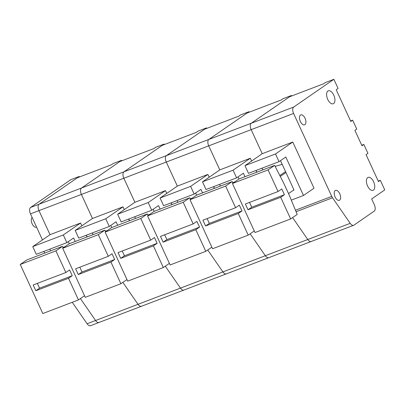 <?xml version="1.0" encoding="UTF-8"?>
<svg xmlns="http://www.w3.org/2000/svg" width="405" height="405" viewBox="0 0 405 405"><rect width="100%" height="100%" fill="white"/><g stroke="black" fill="none" stroke-linecap="round" stroke-linejoin="round"><path stroke-width="0.61" d="M79.471 176.965L79.243 176.469L39.093 204.211A5.326 2.779 69.1 0 0 38.971 210.635L50.028 234.677L32.754 246.615L36.293 254.31L66.85 242.651L73.619 237.973L75.229 241.471M42.459 239.912L30.481 213.87A5.326 2.779 69.1 0 1 30.603 207.451L70.759 179.709L79.243 176.469M72.252 302.292L87.095 323.742A5.326 2.779 69.1 0 0 90.533 325.701L99.022 322.461A5.326 2.779 69.1 0 0 99.336 322.294M87.095 323.742L95.58 320.502L80.408 298.576L95.58 320.502A5.326 2.779 69.1 0 0 99.022 322.461L141.456 306.266A5.326 2.779 69.1 0 0 141.77 306.099M110.757 225.438L111.724 227.544M164.349 144.57L164.121 144.079L123.97 171.821A5.326 2.779 69.1 0 0 123.844 178.246L134.905 202.287L117.632 214.225L121.171 221.92L151.723 210.261L158.497 205.583L160.107 209.081M350.209 223.332A5.326 2.779 69.1 0 0 353.651 225.291A5.326 2.779 69.1 0 0 353.965 225.124L374.21 211.137A5.326 2.779 69.1 0 0 374.331 204.717L371.679 198.946L384.75 189.915L380.325 180.296L378.457 181.582L366.069 154.654L367.937 153.363L363.847 144.464L361.979 145.754L354.901 130.364L356.77 129.073L352.674 120.179L350.806 121.47L336.211 89.728L338.079 88.437L333.872 79.299L293.721 107.041A5.326 2.779 69.1 0 0 293.6 113.461L331.741 196.385A5.326 2.779 69.1 0 0 332.53 197.787L350.209 223.332L307.775 239.527L292.602 217.601L307.775 239.527L265.336 255.722L250.163 233.796L265.336 255.722L222.897 271.917L207.724 249.991L222.897 271.917L180.458 288.112L165.286 266.186L180.458 288.112A5.326 2.779 69.1 0 0 183.895 290.071A5.326 2.779 69.1 0 0 184.209 289.904M183.895 290.071A5.326 2.779 69.1 0 1 180.458 288.112L138.019 304.307L122.847 282.381L138.019 304.307A5.326 2.779 69.1 0 0 141.456 306.266L226.334 273.876A5.326 2.779 69.1 0 0 226.648 273.709M86.321 235.219L87.11 236.935M164.121 144.079L155.631 147.319L153.768 148.61L119.814 161.565L81.532 188.016A5.326 2.779 69.1 0 0 81.41 194.44L92.467 218.482L75.193 230.42L78.732 238.115L109.289 226.456L116.058 221.778L117.668 225.276M124.305 209.613L123.024 206.823L92.467 218.482L81.41 194.44L38.971 210.635L50.028 234.677L80.585 223.018L63.312 234.956L66.85 242.651M129.443 220.781L128.653 219.065M93.054 234.672L92.264 232.951M123.024 206.823L105.751 218.761L109.289 226.456M105.751 218.761L75.193 230.42M78.266 274.56L75.614 268.788L108.292 256.319L112.023 253.738L114.681 259.509L110.945 262.091L78.266 274.56L82.002 271.978L79.8 267.189M114.681 259.509L82.002 271.978M110.945 262.091L120.898 283.728L126.957 279.546M105.664 231.711L104.875 230.161L98.334 234.677L108.292 256.319M104.875 230.161L69.225 243.764L62.689 248.28L98.334 234.677M62.689 248.28L85.252 297.336L120.898 283.728M105.391 231.169L107.219 230.637M68.318 241.633L69.29 243.739M99.022 322.461A5.326 2.779 69.1 0 1 95.58 320.502L138.019 304.307A5.326 2.779 69.1 0 0 141.456 306.266M121.91 160.765L121.682 160.274L81.532 188.016A5.326 2.779 69.1 0 0 81.41 194.44L123.844 178.246L134.905 202.287L165.463 190.628L148.184 202.566L151.723 210.261M43.882 251.414L44.671 253.135M121.682 160.274L113.197 163.514L111.329 164.805L77.375 177.76L39.093 204.211A5.326 2.779 69.1 0 0 38.971 210.635L30.481 213.87M87.004 236.981L86.214 235.259M81.866 225.808L80.585 223.018M50.615 250.867L49.825 249.146M32.147 217.495A5.326 2.779 69.1 0 0 32.071 223.646A5.326 2.779 69.1 0 0 36.379 227.185L36.571 227.109M63.312 234.956L32.754 246.615M35.827 290.755L33.175 284.983L65.853 272.514L69.589 269.933L72.242 275.704L68.506 278.286L35.827 290.755L39.563 288.173L37.361 283.384M72.242 275.704L39.563 288.173M68.506 278.286L78.459 299.923L84.518 295.741M63.231 247.906L62.436 246.356L55.9 250.872L65.853 272.514M62.436 246.356L26.786 259.959L20.25 264.475L55.9 250.872M20.25 264.475L42.814 313.531L78.459 299.923M62.952 247.364L64.78 246.832M153.196 209.243L154.163 211.349M206.788 128.375L206.56 127.884L166.404 155.626A5.326 2.779 69.1 0 0 166.283 162.051L177.344 186.092L160.071 198.03L163.61 205.725L194.162 194.066L200.936 189.388L202.546 192.886M226.334 273.876A5.326 2.779 69.1 0 1 222.897 271.917A5.326 2.779 69.1 0 0 226.334 273.876L268.773 257.681A5.326 2.779 69.1 0 0 269.087 257.514M128.76 219.024L129.549 220.74M206.56 127.884L198.07 131.124L196.202 132.415L162.253 145.37L123.97 171.821A5.326 2.779 69.1 0 0 123.844 178.246L166.283 162.051L177.344 186.092L207.902 174.433L190.623 186.371L194.162 194.066M171.882 204.586L171.092 202.87M166.744 193.418L165.463 190.628M135.493 218.477L134.703 216.756M148.184 202.566L117.632 214.225M120.705 258.365L118.052 252.593L150.731 240.124L154.462 237.543L157.12 243.314L153.384 245.891L120.705 258.365L124.441 255.783L122.239 250.994M157.12 243.314L124.441 255.783M153.384 245.891L163.336 267.533L169.396 263.351M148.103 215.516L147.309 213.967L140.773 218.482L150.731 240.124M147.309 213.967L111.664 227.569L105.128 232.085L140.773 218.482M105.128 232.085L127.686 281.141L163.336 267.533M147.83 214.974L149.658 214.442M195.635 193.048L196.602 195.154M249.222 112.18L248.999 111.689L208.843 139.431A5.326 2.779 69.1 0 0 208.722 145.851L219.783 169.898L202.505 181.835L206.049 189.53L236.601 177.866L243.37 173.193L244.984 176.691M268.773 257.681A5.326 2.779 69.1 0 1 265.336 255.722A5.326 2.779 69.1 0 0 268.773 257.681L311.212 241.486A5.326 2.779 69.1 0 0 311.526 241.319M171.199 202.829L171.988 204.545M248.999 111.689L240.509 114.929L238.641 116.22L204.692 129.175L166.404 155.626A5.326 2.779 69.1 0 0 166.283 162.051L208.722 145.851L219.783 169.898L250.336 158.239L233.062 170.176L236.601 177.866M214.321 188.391L213.531 186.675M209.182 177.223L207.902 174.433M177.932 202.282L177.137 200.561M190.623 186.371L160.071 198.03M163.144 242.17L160.491 236.398L193.165 223.924L196.901 221.348L199.554 227.119L195.823 229.696L163.144 242.17L166.88 239.588L164.678 234.799M199.554 227.119L166.88 239.588M195.823 229.696L205.775 251.338L211.83 247.156M190.542 199.321L189.748 197.772L183.212 202.287L193.165 223.924M189.748 197.772L154.102 211.375L147.567 215.89L183.212 202.287M147.567 215.89L170.125 264.946L205.775 251.338M190.264 198.779L192.097 198.248M238.074 176.853L239.041 178.959M291.661 95.985L291.438 95.494L251.282 123.236A5.326 2.779 69.1 0 0 251.161 129.656L262.222 153.703L244.944 165.64L248.483 173.335L279.04 161.671L285.808 156.998L303.507 195.468L314.012 188.214L292.774 142.044L262.222 153.703L251.161 129.656L208.722 145.851A5.326 2.779 69.1 0 1 208.843 139.431L30.603 207.451M311.212 241.486A5.326 2.779 69.1 0 1 307.775 239.527A5.326 2.779 69.1 0 0 311.212 241.486L353.651 225.291M213.637 186.634L214.427 188.35M291.438 95.494L282.948 98.734L281.08 100.025L247.131 112.98L208.843 139.431L251.282 123.236A5.326 2.779 69.1 0 0 251.161 129.656L293.6 113.461M256.76 172.196L255.965 170.48M251.621 161.028L250.336 158.239M220.366 186.087L219.576 184.366M233.062 170.176L202.505 181.835M205.583 225.975L202.925 220.204L235.604 207.73L239.34 205.153L241.993 210.924L238.261 213.501L205.583 225.975L209.319 223.393L207.117 218.604M241.993 210.924L209.319 223.393M238.261 213.501L248.214 235.143L254.269 230.961M232.981 183.126L232.186 181.577L225.651 186.092L235.604 207.73M232.186 181.577L196.541 195.18L190.001 199.695L225.651 186.092M190.001 199.695L212.564 248.746L248.214 235.143M232.703 182.584L234.535 182.053M280.508 160.658L294.025 190.041L293.174 190.365M327.893 91.039A6.92 3.61 -110.9 0 1 328.298 90.821A6.92 3.61 -110.9 0 1 334.14 96.005A6.92 3.61 -110.9 0 1 333.234 103.756A6.92 3.61 -110.9 0 1 327.554 98.987A6.92 3.61 -110.9 0 1 327.893 91.039M335.208 190.552A5.326 2.779 -110.9 0 1 335.522 190.385A5.326 2.779 -110.9 0 1 340.018 194.37A5.326 2.779 -110.9 0 1 339.319 200.333A5.326 2.779 -110.9 0 1 334.95 196.663A5.326 2.779 -110.9 0 1 335.208 190.552M300.48 115.045A5.326 2.779 -110.9 0 1 300.793 114.878A5.326 2.779 -110.9 0 1 305.289 118.862A5.326 2.779 -110.9 0 1 304.59 124.831A5.326 2.779 -110.9 0 1 300.221 121.161A5.326 2.779 -110.9 0 1 300.48 115.045M367.705 177.603A6.92 3.61 -110.9 0 1 368.115 177.39A6.92 3.61 -110.9 0 1 373.957 182.569A6.92 3.61 -110.9 0 1 373.051 190.325A6.92 3.61 -110.9 0 1 367.37 185.551A6.92 3.61 -110.9 0 1 367.705 177.603M256.071 170.439L256.866 172.155M333.872 79.299L325.387 82.539L323.519 83.83L289.57 96.785L251.282 123.236L293.721 107.041M352.674 120.179L350.583 120.979M363.847 144.464L361.751 145.263M380.325 180.296L378.235 181.091M262.805 169.887L262.015 168.171M292.774 142.044L275.501 153.976L279.04 161.671M303.507 195.468L291.311 200.126M275.501 153.976L244.944 165.64M248.022 209.78L245.364 204.009L278.043 191.535L281.779 188.958L284.432 194.729L280.695 197.306L248.022 209.78L251.753 207.198L249.551 202.409M284.432 194.729L251.753 207.198M280.695 197.306L290.653 218.948L297.189 214.432L289.484 195.676L283.733 183.171L274.625 165.382L268.09 169.898L278.043 191.535M274.625 165.382L238.975 178.985L232.44 183.5L268.09 169.898M232.44 183.5L255.003 232.551L290.653 218.948M275.142 166.389L282.204 164.339M293.934 189.844L288.522 193.585M279.825 175.542L285.54 171.593M280.275 176.413L285.95 172.489M332.53 197.787L296.065 211.704M331.741 196.385L295.463 210.23"/></g></svg>
